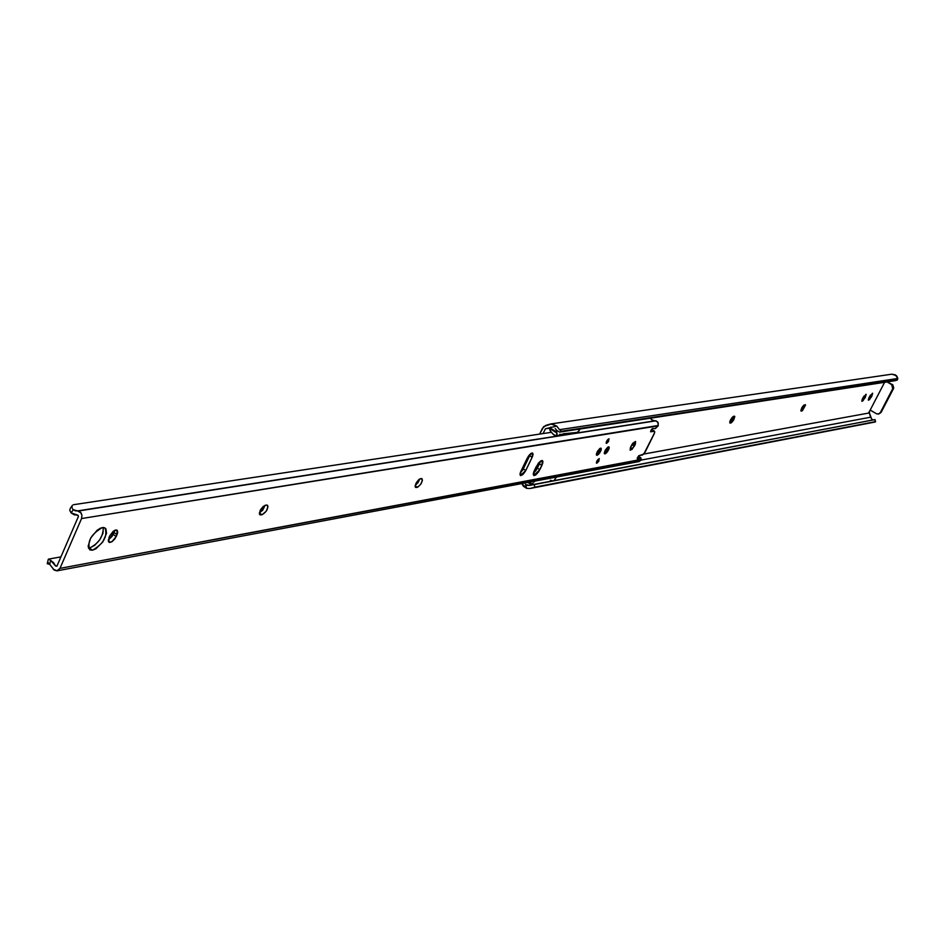 <?xml version="1.0" encoding="UTF-8"?>
<svg xmlns="http://www.w3.org/2000/svg" width="945" height="945" viewBox="0 0 945 945"><rect width="100%" height="100%" fill="white"/><g stroke="black" fill="none" stroke-linecap="round" stroke-linejoin="round"><path stroke-width="1.42" d="M863.104 397.455L866.211 394.644L863.045 400.739L861.816 401.2L862.265 399.109L866.033 394.254L865.419 397.065L863.872 396.156L865.419 397.065L864.864 398.14L861.934 401.33L863.104 397.455M869.613 396.368L872.696 393.581L869.542 399.64L868.325 400.101L868.774 398.022L872.518 393.203L871.904 395.99L870.369 395.093L871.904 395.99L871.349 397.065L868.443 400.231L869.613 396.368M638.655 456.494L640.722 457.77L637.332 458.939L638.678 455.785L643.817 454.049L869.376 412.941L868.951 412.15L870.262 410.106L868.916 412.575L869.577 412.563L868.939 412.197L869.376 412.941L643.817 454.049L654.661 432.668L654.554 431.239L650.585 431.747L651.129 429.928L652.416 428.498L655.393 428.51L658.122 425.888L81.553 518.557L59.972 568.382L641.513 459.364L640.734 458.88L641.513 459.364L640.615 459.624L640.911 457.817L640.568 459.506L641.277 459.861L59.972 568.382L57.149 570.815L53.416 569.362L52.79 568.264L54.208 570.095L57.007 570.839L59.972 568.382L81.553 518.557L658.287 425.474L657.779 422.037L655.251 420.761L77.856 510.855M870.191 410.059L884.603 382.312L870.191 410.059L876.417 413.733L870.191 410.059M549.423 428.156L545.43 428.758L543.269 433.223L545.43 428.758L549.423 428.156M801.785 411.04L800.876 410.331L801.998 407.496L803.982 405.027L805.518 405.051L802.411 410.709L800.864 410.496L801.785 411.04L801.076 411.087L805.317 404.661L801.785 411.04M730.284 423.1L729.8 421.789L730.875 419.249L733.025 416.615L734.797 416.615L733.663 420.017L731.513 422.651L729.977 423.065L733.733 416.261L734.56 416.213L730.816 423.006L729.729 422.356L730.284 423.1M870.581 417.217L869.376 412.941L871.633 418.942L870.581 417.217L641.147 460.085L870.581 417.217M550.829 423.939L891.844 374.185L896.521 375.72L897.691 377.799L897.396 379.914L895.104 380.705L559.605 432.125L897.396 379.914L561.354 431.274L559.523 429.68L561.354 431.274L897.396 379.914L897.75 378.484L559.523 429.68L556.747 426.101L545.43 428.758L556.747 426.101L551.62 423.88L543.8 426.514L539.819 433.743L542.43 428.333L545.702 425.427L550.734 423.951L556.747 426.101L559.523 429.68L897.75 378.484L895.34 374.834L891.808 374.185M559.605 432.125L556.853 430.495L559.605 432.125M555.258 428.593L556.853 430.495L555.258 428.593M873.192 419.804L872.4 419.497L873.192 419.804M525.503 484.312L526.613 488.341L521.782 483.58L523.424 486.262L526.613 488.341L525.503 484.312L526.519 485.045L525.503 484.312M527.735 485.458L526.519 485.045L529.814 485.411L874.999 419.592L533.252 484.561L874.976 419.58L534.185 484.572L534.894 487.147L875.306 421.671L874.775 419.769L875.306 421.671L534.079 487.537L875.59 421.777L531.137 488.27L875.613 421.789L530.015 488.506L526.613 488.341L530.015 488.506L534.894 487.147L534.185 484.572L527.735 485.458M801.667 408.098L802.683 406.444L801.667 408.098M730.225 420.537L732.174 417.43L730.225 420.549M878.803 413.981L881.083 412.445L893.734 388.052L892.812 384.792L887.083 381.934L892.068 384.898L892.99 388.171L880.338 412.587L878.614 414.016L876.417 413.733L878.354 414.075L880.338 412.587L892.765 388.714L893.509 388.596L881.083 412.445L878.366 414.075M869.743 396.12L871.349 397.065L869.743 396.12M863.246 397.183L864.864 398.14L863.246 397.183M892.765 388.714L893.509 388.596L892.34 384.45L891.596 384.556L892.765 388.714M874.976 419.615L875.613 421.789M553.959 480.627L556.487 477.06L553.959 480.627M531.208 484.561L529.531 485.352L526.66 484.785L528.987 485.423L531.208 484.561L527.853 482.434L531.208 484.561M532.626 483.486L533.228 482.978L532.626 483.486M534.811 481.135L534.268 481.879L534.811 481.135M563.007 433.802L577.537 432.385L579.946 429.006L578.529 431.723L575.848 432.798M559.629 434.334L564.082 434.57M550.829 427.152L549.766 427.778L556.64 432.054L556.18 429.609L557.184 434.57L556.428 435.822L553.404 434.535L550.285 430.932L549.364 428.333L550.935 427.116M550.392 480.284L552.423 480.91M529.2 482.186L532 483.946L529.2 482.186M554.278 435.161L556.865 435.61L556.723 432.904L549.364 428.333L550.923 431.912L554.278 435.161M556.64 432.054L549.47 428.085L556.723 432.904L556.64 432.054M563.173 434.771L575.918 432.786M606.288 441.976L607.836 439.472L606.288 441.976M606.56 443.429L606.82 440.842L609.1 438.834L606.135 443.146L608.84 438.799L608.58 441.386L606.56 443.429M596.555 461.81L598.102 459.329L596.555 461.81M596.827 463.263L597.063 460.711L599.354 458.691L596.389 462.991L599.095 458.656L598.846 461.207L596.827 463.263M597.075 455.348L596.389 454.002L597.453 451.344L601.02 448.19L601.02 450.481L598.409 454.51L596.449 455.077L597.334 451.545L599.756 448.556L600.914 448.143L601.339 448.981L599.791 452.832L597.075 455.348M605.024 453.943L604.351 452.608L605.414 449.962L608.946 446.831L608.934 449.111L606.347 453.116L604.41 453.683L605.296 450.174L607.706 447.198L608.852 446.784L609.253 447.623L607.718 451.45L605.024 453.943M527.275 458.101L532 452.962L533.063 454.061L532.555 456.364L525.29 471.413L522.809 474.591L520.624 475.63L519.986 474.567L520.482 472.276L528.338 456.258L530.889 453.482L532.602 453.045L532.165 457.274L529.672 455.714L530.369 453.895L529.672 455.714L532.165 457.274L525.786 470.492L520.435 475.559L520.872 471.366L527.275 458.101M536.382 466.381L541.757 460.522L542.843 461.16L542.69 463.393L538.626 471.791L535.732 474.957L533.972 475.559L533.263 474.355L533.842 471.732L538.296 463.31L540.493 461.113L542.43 460.605L541.91 465.412L539.441 463.865L540.386 461.195L539.441 463.865L541.91 465.412L539.831 469.7L533.771 475.477L534.291 470.693L536.382 466.381M652.475 430.081L654.601 431.263L654.259 433.66L645.104 452.123L642.553 454.982L638.962 455.644L637.355 457.734L637.332 458.939L640.663 457.782L638.418 456.34L640.864 457.782M89.432 548.076C98.67 543.54 103.277 536.677 103.265 527.499L102.993 533.263L99.709 539.843L94.618 545.407L89.432 548.076L92.492 550.203L88.452 548.171L89.432 548.076M102.367 527.57L105.013 527.948C107.801 536.299 103.619 543.718 92.492 550.203L89.858 549.884L88.121 546.352L90.649 538.036L97.17 530.228L100.737 528.042L103.796 527.534L105.887 528.751L106.537 533.334L102.769 541.957L95.882 548.809L92.492 550.203L89.775 549.836C87.023 541.426 91.216 534.008 102.367 527.57M109.75 535.886L115.739 529.932L117.369 530.488L117.676 532.637L116.235 536.5L111.841 541.804L109.585 542.477L108.344 541.355L109.75 535.886L113.317 531.173L116.967 530.11L117.062 534.622L114.002 532.531L114.652 530.31L114.002 532.531L117.062 534.622L114.959 538.733L112.053 541.662L109.018 542.276L108.923 537.776L109.75 535.886M631.414 445.473L635.607 441.563L635.323 444.126L632.004 449.442L630.15 450.092L630.433 447.54L632.748 443.323L635.477 441.445L634.993 444.847L632.678 443.418L634.993 444.847L634.343 446.182L630.28 450.198L631.414 445.473M636.918 461.101L639.009 461.562M639.092 461.55L641.277 459.861L639.127 461.55L57.149 570.815M652.322 429.857L654.33 431.227L650.632 431.794L651.129 429.928L652.416 428.498L655.121 428.605L658.122 425.888L658.216 422.828L656.054 420.797L78.671 510.961L655.251 420.761M262.025 514.765L259.615 514.446L260.099 510.631L263.301 506.331L266.443 505.043L267.447 505.209L267.99 506.768L266.195 511.28L262.025 514.765L259.402 513.017L262.025 514.765L260.005 514.836C259.024 511.257 260.808 508.056 265.368 505.221L267.376 505.162C268.356 508.741 266.573 511.942 262.025 514.765M417.182 487.36L415.268 487.018L415.894 483.545L418.729 479.682L421.328 478.56L422.462 480.154L420.749 484.242L417.714 487.195L415.15 486.049L417.182 487.36L415.623 487.431C414.926 484.218 416.544 481.3 420.454 478.702L422.002 478.642C422.698 481.844 421.092 484.75 417.182 487.36M47.344 563.61L49.695 564.319L47.25 563.716L48.478 562.747M49.695 564.319L52.79 568.264L49.695 564.319L50.605 560.35L55.66 566.067L57.054 565.807L55.66 566.067L53.558 562.653L50.605 560.35L49.695 564.319M48.49 559.121L60.917 556.888L48.49 559.121L50.605 560.35L48.49 559.121M533.901 471.59L535.378 471.319L533.901 471.59M56.901 566.173L55.66 566.067L56.901 566.173L78.411 516.466L56.901 566.173M520.199 473.138L520.978 472.37L520.199 473.138M522.951 469.582L529.672 455.714L523.294 468.921L525.786 470.492L523.294 468.921L522.951 469.582M533.358 473.339L536.169 470.232L539.441 463.865L537.374 468.153L539.831 469.7L537.374 468.153L533.358 473.339M108.285 539.985L112.018 536.488L114.002 532.531L113.176 534.409L116.235 536.5L113.176 534.409L108.285 539.985M259.426 512.804L262.675 510.265L265.096 505.291L259.426 512.804M415.245 485.399L418.103 482.541L419.734 478.961L415.245 485.399M630.787 446.749L632.642 443.465L632.016 444.752L634.343 446.182L632.016 444.752L630.787 446.749M77.667 515.19L78.411 516.466L78.045 515.273L71.099 512.875L69.765 510.383L70.261 508.434L69.765 510.383L71.099 512.875L74.242 514.789L77.667 515.19M73.521 504.713L551.242 432.337L73.521 504.713M72.092 506.414L72.068 507.583L72.092 506.414M72.458 508.729L73.273 509.721L71.099 512.875L73.273 509.721L72.458 508.729M77.596 510.902L73.273 509.721L75.364 510.843L78.671 510.961L80.62 512.344L81.943 515.332L81.553 518.557L81.92 515.167L81.093 512.993L77.596 510.902M650.337 418.222L651.743 419.781L654.755 420.832L652.522 420.348L650.432 418.34M415.198 486.805L416.308 487.514L415.198 486.805M259.438 513.962L260.938 514.966L259.438 513.962M48.313 559.275L47.262 563.657M521.616 469.842L522.656 470.197L528.373 458.36L527.322 458.006L528.373 458.36L529.377 454.888L522.656 470.197L521.616 469.842M520.4 472.488L522.656 470.197L520.4 472.488M534.008 471.319L535.626 470.988L534.008 471.319M606.702 450.375L605.202 450.34L606.702 450.375M598.752 451.757L597.24 451.722L598.752 451.757M530.334 488.447L874.763 422.084M895.163 380.693L896.982 380.15M531.586 484.962L529.566 485.352M563.267 434.759L556.392 435.834M655.334 420.749L77.738 510.879M654.601 431.263L652.298 429.845M70.261 508.434L72.481 505.209M604.304 453.068L607.576 449.997L608.107 446.938M596.342 454.474L599.65 451.367L600.181 448.296"/></g></svg>
